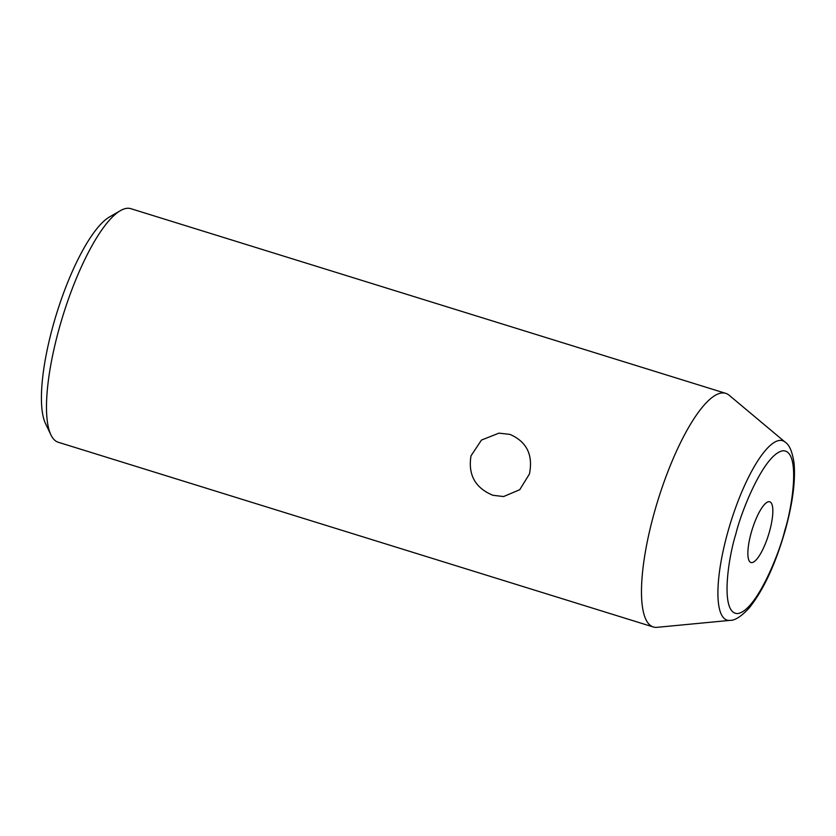 <?xml version="1.0" encoding="UTF-8"?>
<svg xmlns="http://www.w3.org/2000/svg" width="836" height="836" viewBox="0 0 836 836"><rect width="100%" height="100%" fill="white"/><g stroke="black" fill="none" stroke-linecap="round" stroke-linejoin="round"><path stroke-width="1.25" d="M657.044 627.334A122.296 33.085 -72.8 0 1 653.261 626.969A122.296 33.085 -72.8 0 1 654.264 512.75A122.296 33.085 -72.8 0 1 725.784 393.369A122.296 33.085 -72.8 0 1 729.107 395.209L785.182 442.16A93.904 25.404 -72.8 0 0 727.717 532.417A93.904 25.404 -72.8 0 0 729.849 620.385L657.044 627.334M529.428 474.002L519.741 489.718L503.596 496.542L492.926 495.288C475.256 488.005 467.951 474.858 470.992 455.86L481.452 440.081L498.946 433.152L509.929 434.386C526.764 441.721 533.264 454.93 529.428 474.002M725.784 393.369L130.803 208.666A122.296 33.085 107.2 0 0 120.468 210.62A122.296 33.085 107.2 0 0 59.293 328.046A122.296 33.085 107.2 0 0 50.871 434.804A122.296 33.085 107.2 0 0 58.29 442.265L653.261 626.969M120.468 210.62L109.568 216.911A112.672 30.483 107.2 0 0 53.222 325.099A112.672 30.483 107.2 0 0 45.457 423.444L50.871 434.804M751.188 532.825A31.778 8.6 -72.8 0 1 769.778 501.809A31.778 8.6 -72.8 0 1 769.517 531.487A31.778 8.6 -72.8 0 1 750.927 562.503A31.778 8.6 -72.8 0 1 751.188 532.825M735.858 533.953C741.522 510.211 764.647 453.185 783.081 450.75C800.898 450.531 792.476 506.48 784.847 530.358C779.183 554.101 756.058 611.126 737.624 613.561C719.806 613.781 728.229 557.842 735.858 533.953M729.849 620.385C734.834 620.615 741.26 616.508 749.119 608.054C763.425 590.226 775.474 564.279 785.265 530.202C792.664 503.387 795.6 481.097 794.085 463.332C792.392 451.858 789.424 444.804 785.182 442.16"/></g></svg>
